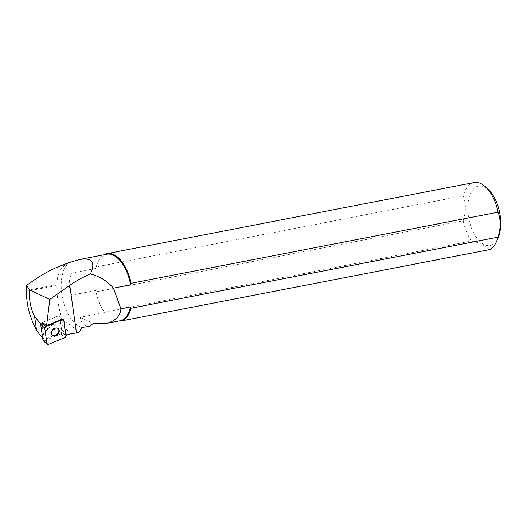 <?xml version="1.0" encoding="UTF-8"?>
<svg xmlns="http://www.w3.org/2000/svg" width="527" height="527" viewBox="0 0 527 527"><rect width="100%" height="100%" fill="white"/><g stroke="black" fill="none" stroke-linecap="round" stroke-linejoin="round"><path stroke-width="0.4" stroke-dasharray="2.63 1.98" d="M48.978 332.063A4.46 3.353 132.4 0 0 54.149 330.212A4.46 3.353 132.4 0 0 54.347 325.054A4.46 3.353 132.4 0 0 48.866 326.081A4.46 3.353 132.4 0 0 48.339 331.635A4.46 3.353 132.4 0 0 48.978 332.063A4.46 3.353 -47.6 0 1 48.339 331.635A4.46 3.353 -47.6 0 1 48.866 326.081A4.46 3.353 -47.6 0 1 54.347 325.054A4.46 3.353 -47.6 0 1 54.439 329.797A4.46 3.353 -47.6 0 1 48.978 332.063M63.378 319.836L59.735 316.51A1.37 1.034 132.4 0 0 59.472 315.989L63.115 319.316A1.37 1.034 132.4 0 1 63.378 319.836L65.611 335.594L61.969 332.267L44.993 339.322L44.235 338.966L42.173 325.712L42.575 322.445L58.392 315.877A1.37 1.034 -47.6 0 1 59.472 315.989A1.37 1.034 -47.6 0 1 59.735 316.51L61.969 332.28A1.37 1.034 -47.6 0 1 60.941 333.894L44.301 340.811A1.37 1.034 -47.6 0 1 43.214 340.699M68.569 262.795L64.946 265.298C59.762 268.974 57.081 275.423 56.89 284.633L56.883 285.456C56.791 297.623 58.708 309.27 62.627 320.416C69.366 324.131 74.794 328.183 78.912 332.577M81.975 327.405A34.024 17.674 79 0 1 62.482 298.071A34.024 17.674 79 0 1 68.866 262.828M44.993 339.322L41.89 336.483C44.097 332.702 48.214 328.209 54.235 323.018L57.654 321.378L62.627 320.416M39.947 335.132L41.89 336.483M42.575 337.517L44.235 338.966M43.122 332.399L42.325 335.745M40.744 323.973L42.173 325.712M90.763 273.138A34.024 17.674 79 0 1 91.369 274.244M106.717 254.245A34.024 17.674 -101 0 0 97.502 263.177A34.024 17.674 -101 0 0 95.815 268.414L72.047 273.019C68.293 280.127 68.266 287.485 71.968 295.094L95.736 290.489A34.024 17.674 -101 0 0 104.642 312.531L80.15 317.274C81.013 322.946 84.116 325.982 89.465 326.391M80.15 317.274L93.259 323.446M489.616 249.594L480.387 243.191L471.467 241.05L104.471 312.149L104.642 312.531M104.471 312.149A34.571 17.958 79 0 1 96.191 291.839L463.187 220.747A34.571 17.958 -101 0 0 471.467 241.05M474.069 182.533A34.571 17.958 -101 0 0 463.273 195.794L96.276 266.886A34.571 17.958 79 0 1 97.706 262.696A34.571 17.958 79 0 1 104.063 254.765M498.219 237.525A30.243 15.711 79 0 1 480.98 242.539A30.243 15.711 79 0 1 468.312 201.314A30.243 15.711 79 0 1 489.082 190.372M463.187 220.747C466.052 211.9 466.085 203.58 463.273 195.794M95.736 290.489L96.191 291.839M96.276 266.886L95.815 268.414M72.047 273.019L71.968 295.094M42.575 322.445L58.392 315.877L62.028 319.204L58.392 315.877A1.37 1.034 132.4 0 1 59.472 315.989L63.115 319.316M63.747 320.166L59.735 316.51L61.969 332.267L65.974 335.936M58.168 328.552A4.46 3.353 132.4 0 0 57.99 328.374A4.46 3.353 132.4 0 0 52.509 329.408A4.46 3.353 132.4 0 0 51.982 334.961A4.46 3.353 132.4 0 0 52.173 335.119M60.941 333.894L64.946 337.557M48.306 344.467L44.301 340.811M67.258 334.908L54.235 323.018M71.224 333.769L57.654 321.378M26.35 291.372L56.883 285.456M26.35 290.548L56.89 284.633M59.235 266.405L64.946 265.298M51.982 334.961L52.344 335.297M57.99 328.374L58.359 328.71M97.502 263.177L97.706 262.696"/><path stroke-width="0.79" d="M47.226 344.355A1.37 1.034 132.4 0 0 48.306 344.467L64.946 337.557A1.37 1.034 132.4 0 0 65.974 335.936L63.747 320.166A1.37 1.034 132.4 0 0 63.484 319.645A1.37 1.034 132.4 0 0 62.397 319.533L45.757 326.45A1.37 1.034 132.4 0 0 44.729 328.071L46.962 343.835A1.37 1.034 132.4 0 0 47.226 344.355L43.214 340.699A1.37 1.034 -47.6 0 1 42.95 340.178L40.717 324.408A1.37 1.034 -47.6 0 1 41.752 322.787L42.575 322.445L46.58 325.62L49.801 299.435L69.755 285.338C76.237 280.779 83.187 276.958 90.591 273.882L91.309 274.073A34.196 17.766 -101 0 0 90.881 273.289L90.591 273.882M52.99 335.725A4.46 3.353 132.4 0 0 58.154 333.874A4.46 3.353 132.4 0 0 58.359 328.71A4.46 3.353 132.4 0 0 52.878 329.744A4.46 3.353 132.4 0 0 52.344 335.297A4.46 3.353 132.4 0 0 52.99 335.725M26.633 285.384L26.35 291.372C26.581 305.304 29.96 318.143 36.501 329.876L34.584 316.51A28.491 14.802 79 0 1 29.525 289.89L26.633 285.384C38.464 276.642 49.334 270.318 59.235 266.405L68.569 262.795L79.722 259.475C91.85 257.505 95.532 262.057 90.763 273.138L90.881 273.289M65.908 335.468L67.258 334.908A17.641 13.267 -47.6 0 1 71.224 333.769L78.912 332.577L81.975 327.405L89.465 326.391L93.259 323.446L106.579 323.38C115.453 321.002 120.228 316.128 120.914 308.756L130.571 306.885A34.024 17.674 -101 0 1 121.533 320.482L106.579 323.38M42.325 335.745L41.798 336.825L39.947 335.132L36.501 329.876M41.798 336.825L42.575 337.517M34.584 316.51L40.744 323.973M79.722 259.475L106.717 254.245A34.024 17.674 -101 0 1 130.643 284.817L113.41 288.157C107.58 281.28 100.235 276.649 91.369 274.244L91.309 274.073M113.41 288.157L120.914 308.756M29.525 289.89L49.801 299.435M46.58 325.62L62.028 319.204A1.37 1.034 132.4 0 1 63.115 319.316L63.484 319.645M130.643 284.817L131.104 283.289L498.101 212.19C500.913 219.937 500.881 228.257 498.015 237.143L131.019 308.236L130.571 306.885M498.101 212.19A34.571 17.958 -101 0 0 486.144 187.447L489.082 190.372A30.243 15.711 79 0 1 498.219 237.525L496.586 241.333A34.571 17.958 -101 0 1 489.616 249.594L122.62 320.693L121.533 320.482M496.586 241.333A34.571 17.958 -101 0 0 498.015 237.143M131.019 308.236A34.571 17.958 79 0 1 122.62 320.693M486.144 187.447A34.571 17.958 -101 0 0 474.069 182.533L107.073 253.625A34.571 17.958 79 0 1 131.104 283.289M104.063 254.765A34.571 17.958 79 0 1 107.073 253.625M52.173 335.119A4.46 3.353 132.4 0 0 52.621 335.389A4.46 3.353 132.4 0 0 57.687 333.67A4.46 3.353 132.4 0 0 58.168 328.552M64.94 337.557L65.974 335.93L63.747 320.172L62.39 319.54L45.763 326.45L44.729 328.077L46.962 343.835L48.313 344.467L64.94 337.557M62.397 319.533L62.028 319.204M41.752 322.787L45.757 326.45M42.95 340.178L46.962 343.835M44.729 328.071L40.717 324.408M76.487 332.926L69.755 285.338"/></g></svg>
